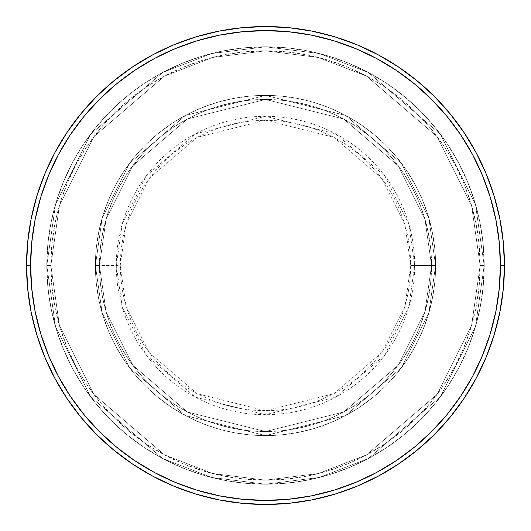 <?xml version="1.0" encoding="UTF-8"?>
<svg xmlns="http://www.w3.org/2000/svg" width="531" height="531" viewBox="0 0 531 531"><rect width="100%" height="100%" fill="white"/><g stroke="black" fill="none" stroke-linecap="round" stroke-linejoin="round"><path stroke-width="0.4" stroke-dasharray="2.65 1.99" d="M410.788 265.5L404.974 224.819L381.729 178.33L333.873 137.303L265.5 120.212L197.127 137.303L149.271 178.33L126.026 224.819L120.212 265.5L116.302 265.5L122.269 223.724L146.138 175.98L195.289 133.852L265.5 116.302L335.711 133.852L384.862 175.98L408.731 223.724L414.698 265.5L410.788 265.5L410.091 251.256L407.994 237.158L404.529 223.325L399.73 209.898L393.63 197.014L386.302 184.781L377.807 173.332L368.235 162.765L357.668 153.194L346.219 144.697L333.986 137.37L321.102 131.27L307.675 126.471L293.842 123.006L279.744 120.909L265.5 120.212L251.256 120.909L237.158 123.006L223.325 126.471L209.898 131.27L197.014 137.37L184.781 144.697L173.332 153.194L162.765 162.765L153.194 173.332L144.697 184.781L137.37 197.014L131.27 209.898L126.471 223.325L123.006 237.158L120.909 251.256L120.212 265.5L120.909 279.744L123.006 293.842L126.471 307.675L131.27 321.102L137.37 333.986L144.697 346.219L153.194 357.668L162.765 368.235L173.332 377.807L184.781 386.302L197.014 393.63L209.898 399.73L223.325 404.529L237.158 407.994L251.256 410.091L265.5 410.788L279.744 410.091L293.842 407.994L307.675 404.529L321.102 399.73L333.986 393.63L346.219 386.302L357.668 377.807L368.235 368.235L377.807 357.668L386.302 346.219L393.63 333.986L399.73 321.102L404.529 307.675L407.994 293.842L410.091 279.744L410.788 265.5L414.698 265.5A149.198 149.198 0 0 0 265.5 116.302A149.198 149.198 0 0 0 116.302 265.5L95.401 265.5L102.204 313.131L129.418 367.558L185.452 415.587L265.5 435.599L345.548 415.587L401.582 367.558L428.796 313.131L435.599 265.5L431.55 265.5L424.906 311.996L398.343 365.129L343.643 412.016L265.5 431.55L187.357 412.016L132.657 365.129L106.094 311.996L99.45 265.5L95.401 265.5L99.45 265.5L106.094 311.996L132.657 365.129L187.357 412.016L265.5 431.55L343.643 412.016L398.343 365.129L424.906 311.996L431.55 265.5L435.599 265.5L428.796 313.131L401.582 367.558L345.548 415.587L265.5 435.599L185.452 415.587L129.418 367.558L102.204 313.131L95.401 265.5L102.204 313.131L129.418 367.558L185.452 415.587L265.5 435.599L345.548 415.587L401.582 367.558L428.796 313.131L435.599 265.5L431.55 265.5L424.906 311.996L398.343 365.129L343.643 412.016L265.5 431.55L187.357 412.016L132.657 365.129L106.094 311.996L99.45 265.5L95.401 265.5L99.45 265.5L106.094 311.996L132.657 365.129L187.357 412.016L265.5 431.55L343.643 412.016L398.343 365.129L424.906 311.996L431.55 265.5L435.599 265.5L428.796 313.131L401.582 367.558L345.548 415.587L265.5 435.599L185.452 415.587L129.418 367.558L102.204 313.131L95.401 265.5L102.204 313.131L129.418 367.558L185.452 415.587L265.5 435.599L345.548 415.587L401.582 367.558L428.796 313.131L435.599 265.5L431.55 265.5L424.906 311.996L398.343 365.129L343.643 412.016L265.5 431.55L187.357 412.016L132.657 365.129L106.094 311.996L99.45 265.5L95.401 265.5L99.45 265.5L106.094 311.996L132.657 365.129L187.357 412.016L265.5 431.55L343.643 412.016L398.343 365.129L424.906 311.996L431.55 265.5L435.599 265.5L428.796 313.131L401.582 367.558L345.548 415.587L265.5 435.599L185.452 415.587L129.418 367.558L102.204 313.131L95.401 265.5A170.099 170.099 0 0 1 265.5 95.401A170.099 170.099 0 0 1 435.599 265.5A170.099 170.099 0 0 0 265.5 95.401A170.099 170.099 0 0 0 95.401 265.5A170.099 170.099 0 0 1 265.5 95.401A170.099 170.099 0 0 1 435.599 265.5A170.099 170.099 0 0 0 265.5 95.401A170.099 170.099 0 0 0 95.401 265.5A170.099 170.099 0 0 1 265.5 95.401A170.099 170.099 0 0 1 435.599 265.5L414.698 265.5L435.599 265.5A170.099 170.099 0 0 0 265.5 95.401A170.099 170.099 0 0 0 95.401 265.5A170.099 170.099 0 0 1 265.5 95.401A170.099 170.099 0 0 1 435.599 265.5A170.099 170.099 0 0 0 265.5 95.401A170.099 170.099 0 0 0 95.401 265.5A170.099 170.099 0 0 1 265.5 95.401A170.099 170.099 0 0 1 435.599 265.5A170.099 170.099 0 0 1 265.5 435.599A170.099 170.099 0 0 1 95.401 265.5A170.099 170.099 0 0 0 265.5 435.599A170.099 170.099 0 0 0 435.599 265.5A170.099 170.099 0 0 1 265.5 435.599A170.099 170.099 0 0 1 95.401 265.5A170.099 170.099 0 0 0 265.5 435.599A170.099 170.099 0 0 0 435.599 265.5A170.099 170.099 0 0 1 265.5 435.599A170.099 170.099 0 0 1 95.401 265.5L116.302 265.5A149.198 149.198 0 0 0 265.5 414.698A149.198 149.198 0 0 0 414.698 265.5L408.731 307.276L384.862 355.02L335.711 397.148L265.5 414.698L195.289 397.148L146.138 355.02L122.269 307.276L116.302 265.5L120.212 265.5L126.026 306.181L149.271 352.67L197.127 393.697L265.5 410.788L333.873 393.697L381.729 352.67L404.974 306.181L410.788 265.5M484.199 265.5L480.15 265.5A214.65 214.65 0 0 0 265.5 50.85A214.65 214.65 0 0 0 50.85 265.5L46.801 265.5A218.699 218.699 0 0 1 265.5 46.801A218.699 218.699 0 0 1 484.199 265.5L480.15 265.5L471.561 325.603L437.219 394.287L366.509 454.894L318.334 473.546L265.5 480.15L212.665 473.546L164.491 454.894L93.781 394.287L59.439 325.603L50.85 265.5L46.801 265.5L55.549 326.738L90.542 396.717L162.586 458.472L211.663 477.469L265.5 484.199L319.337 477.469L368.414 458.472L440.458 396.717L475.451 326.738L484.199 265.5L475.451 326.738L440.458 396.717L368.414 458.472L319.337 477.469L265.5 484.199L211.663 477.469L162.586 458.472L90.542 396.717L55.549 326.738L46.801 265.5L50.85 265.5L59.439 325.603L93.781 394.287L164.491 454.894L212.665 473.546L265.5 480.15L318.334 473.546L366.509 454.894L437.219 394.287L471.561 325.603L480.15 265.5L484.199 265.5A218.699 218.699 0 0 0 265.5 46.801A218.699 218.699 0 0 0 46.801 265.5A218.699 218.699 0 0 1 265.5 46.801A218.699 218.699 0 0 1 484.199 265.5L483.144 244.061L479.997 222.834L474.78 202.012L467.552 181.808L458.379 162.406L447.341 143.994L434.557 126.756L420.147 110.853L404.244 96.443L387.006 83.659L368.594 72.621L349.192 63.448L328.988 56.22L308.166 51.003L286.939 47.856L265.5 46.801L244.061 47.856L222.834 51.003L202.012 56.22L181.808 63.448L162.406 72.621L143.994 83.659L126.756 96.443L110.853 110.853L96.443 126.756L83.659 143.994L72.621 162.406L63.448 181.808L56.22 202.012L51.003 222.834L47.856 244.061L46.801 265.5L47.856 286.939L51.003 308.166L56.22 328.988L63.448 349.192L72.621 368.594L83.659 387.006L96.443 404.244L110.853 420.147L126.756 434.557L143.994 447.341L162.406 458.379L181.808 467.552L202.012 474.78L222.834 479.997L244.061 483.144L265.5 484.199L286.939 483.144L308.166 479.997L328.988 474.78L349.192 467.552L368.594 458.379L387.006 447.341L404.244 434.557L420.147 420.147L434.557 404.244L447.341 387.006L458.379 368.594L467.552 349.192L474.78 328.988L479.997 308.166L483.144 286.939L484.199 265.5A218.699 218.699 0 0 1 265.5 484.199A218.699 218.699 0 0 1 46.801 265.5A218.699 218.699 0 0 0 265.5 484.199A218.699 218.699 0 0 0 484.199 265.5L480.15 265.5L479.115 286.541L476.028 307.376L470.904 327.813L463.809 347.646L454.801 366.682L443.976 384.756L431.424 401.675L417.28 417.28L401.675 431.424L384.756 443.976L366.682 454.801L347.646 463.809L327.813 470.904L307.376 476.028L286.541 479.115L265.5 480.15L244.459 479.115L223.624 476.028L203.187 470.904L183.354 463.809L164.318 454.801L146.244 443.976L129.325 431.424L113.72 417.28L99.576 401.675L87.024 384.756L76.198 366.682L67.191 347.646L60.096 327.813L54.972 307.376L51.885 286.541L50.85 265.5L51.885 244.459L54.972 223.624L60.096 203.187L67.191 183.354L76.198 164.318L87.024 146.244L99.576 129.325L113.72 113.72L129.325 99.576L146.244 87.024L164.318 76.198L183.354 67.191L203.187 60.096L223.624 54.972L244.459 51.885L265.5 50.85L286.541 51.885L307.376 54.972L327.813 60.096L347.646 67.191L366.682 76.198L384.756 87.024L401.675 99.576L417.28 113.72L431.424 129.325L443.976 146.244L454.801 164.318L463.809 183.354L470.904 203.187L476.028 223.624L479.115 244.459L480.15 265.5L471.561 205.397L437.219 136.713L366.509 76.106L318.334 57.454L265.5 50.85L212.665 57.454L164.491 76.106L93.781 136.713L59.439 205.397L50.85 265.5L46.801 265.5L55.549 204.262L90.542 134.283L162.586 72.528L211.663 53.531L265.5 46.801L319.337 53.531L368.414 72.528L440.458 134.283L475.451 204.262L484.199 265.5L475.451 204.262L440.458 134.283L368.414 72.528L319.337 53.531L265.5 46.801L211.663 53.531L162.586 72.528L90.542 134.283L55.549 204.262L46.801 265.5L50.85 265.5L59.439 205.397L93.781 136.713L164.491 76.106L212.665 57.454L265.5 50.85L318.334 57.454L366.509 76.106L437.219 136.713L471.561 205.397L480.15 265.5L484.199 265.5A218.699 218.699 0 0 1 265.5 484.199A218.699 218.699 0 0 1 46.801 265.5L50.85 265.5A214.65 214.65 0 0 0 265.5 480.15A214.65 214.65 0 0 0 480.15 265.5L484.199 265.5M99.45 265.5A166.05 166.05 0 0 1 265.5 99.45A166.05 166.05 0 0 1 431.55 265.5A166.05 166.05 0 0 0 265.5 99.45A166.05 166.05 0 0 0 99.45 265.5L100.253 281.775L102.642 297.898L106.598 313.702L112.087 329.047L119.057 343.776L127.433 357.755L137.144 370.844L148.083 382.917L160.156 393.856L173.245 403.567L187.224 411.943L201.953 418.913L217.298 424.402L233.102 428.358L249.225 430.747L265.5 431.55L281.775 430.747L297.898 428.358L313.702 424.402L329.047 418.913L343.776 411.943L357.755 403.567L370.844 393.856L382.917 382.917L393.856 370.844L403.567 357.755L411.943 343.776L418.913 329.047L424.402 313.702L428.358 297.898L430.747 281.775L431.55 265.5L430.747 249.225L428.358 233.102L424.402 217.298L418.913 201.953L411.943 187.224L403.567 173.245L393.856 160.156L382.917 148.083L370.844 137.144L357.755 127.433L343.776 119.057L329.047 112.087L313.702 106.598L297.898 102.642L281.775 100.253L265.5 99.45L249.225 100.253L233.102 102.642L217.298 106.598L201.953 112.087L187.224 119.057L173.245 127.433L160.156 137.144L148.083 148.083L137.144 160.156L127.433 173.245L119.057 187.224L112.087 201.953L106.598 217.298L102.642 233.102L100.253 249.225L99.45 265.5A166.05 166.05 0 0 0 265.5 431.55A166.05 166.05 0 0 0 431.55 265.5A166.05 166.05 0 0 1 265.5 431.55A166.05 166.05 0 0 1 99.45 265.5L100.253 249.225L102.642 233.102L106.598 217.298L112.087 201.953L119.057 187.224L127.433 173.245L137.144 160.156L148.083 148.083L160.156 137.144L173.245 127.433L187.224 119.057L201.953 112.087L217.298 106.598L233.102 102.642L249.225 100.253L265.5 99.45L281.775 100.253L297.898 102.642L313.702 106.598L329.047 112.087L343.776 119.057L357.755 127.433L370.844 137.144L382.917 148.083L393.856 160.156L403.567 173.245L411.943 187.224L418.913 201.953L424.402 217.298L428.358 233.102L430.747 249.225L431.55 265.5L430.747 281.775L428.358 297.898L424.402 313.702L418.913 329.047L411.943 343.776L403.567 357.755L393.856 370.844L382.917 382.917L370.844 393.856L357.755 403.567L343.776 411.943L329.047 418.913L313.702 424.402L297.898 428.358L281.775 430.747L265.5 431.55L249.225 430.747L233.102 428.358L217.298 424.402L201.953 418.913L187.224 411.943L173.245 403.567L160.156 393.856L148.083 382.917L137.144 370.844L127.433 357.755L119.057 343.776L112.087 329.047L106.598 313.702L102.642 297.898L100.253 281.775L99.45 265.5L95.401 265.5L96.217 282.173L98.666 298.688L102.722 314.876L108.351 330.594L115.486 345.688L124.068 360.005L134.011 373.412L145.222 385.778L157.588 396.989L170.995 406.932L185.312 415.514L200.406 422.649L216.124 428.278L232.312 432.334L248.827 434.783L265.5 435.599L282.173 434.783L298.688 432.334L314.876 428.278L330.594 422.649L345.688 415.514L360.005 406.932L373.412 396.989L385.778 385.778L396.989 373.412L406.932 360.005L415.514 345.688L422.649 330.594L428.278 314.876L432.334 298.688L434.783 282.173L435.599 265.5L434.783 248.827L432.334 232.312L428.278 216.124L422.649 200.406L415.514 185.312L406.932 170.995L396.989 157.588L385.778 145.222L373.412 134.011L360.005 124.068L345.688 115.486L330.594 108.351L314.876 102.722L298.688 98.666L282.173 96.217L265.5 95.401L248.827 96.217L232.312 98.666L216.124 102.722L200.406 108.351L185.312 115.486L170.995 124.068L157.588 134.011L145.222 145.222L134.011 157.588L124.068 170.995L115.486 185.312L108.351 200.406L102.722 216.124L98.666 232.312L96.217 248.827L95.401 265.5A170.099 170.099 0 0 0 265.5 435.599A170.099 170.099 0 0 0 435.599 265.5A170.099 170.099 0 0 1 265.5 435.599A170.099 170.099 0 0 1 95.401 265.5A170.099 170.099 0 0 0 265.5 435.599A170.099 170.099 0 0 0 435.599 265.5A170.099 170.099 0 0 1 265.5 435.599A170.099 170.099 0 0 1 95.401 265.5L102.204 217.869L129.418 163.442L185.452 115.413L265.5 95.401L345.548 115.413L401.582 163.442L428.796 217.869L435.599 265.5L431.55 265.5L424.906 219.004L398.343 165.871L343.643 118.984L265.5 99.45L187.357 118.984L132.657 165.871L106.094 219.004L99.45 265.5L106.094 219.004L132.657 165.871L187.357 118.984L265.5 99.45L343.643 118.984L398.343 165.871L424.906 219.004L431.55 265.5L435.599 265.5L428.796 217.869L401.582 163.442L345.548 115.413L265.5 95.401L185.452 115.413L129.418 163.442L102.204 217.869L95.401 265.5L99.45 265.5L95.401 265.5L102.204 217.869L129.418 163.442L185.452 115.413L265.5 95.401L345.548 115.413L401.582 163.442L428.796 217.869L435.599 265.5L431.55 265.5L424.906 219.004L398.343 165.871L343.643 118.984L265.5 99.45L187.357 118.984L132.657 165.871L106.094 219.004L99.45 265.5L106.094 219.004L132.657 165.871L187.357 118.984L265.5 99.45L343.643 118.984L398.343 165.871L424.906 219.004L431.55 265.5L435.599 265.5L428.796 217.869L401.582 163.442L345.548 115.413L265.5 95.401L185.452 115.413L129.418 163.442L102.204 217.869L95.401 265.5L99.45 265.5L95.401 265.5L102.204 217.869L129.418 163.442L185.452 115.413L265.5 95.401L345.548 115.413L401.582 163.442L428.796 217.869L435.599 265.5L431.55 265.5L424.906 219.004L398.343 165.871L343.643 118.984L265.5 99.45L187.357 118.984L132.657 165.871L106.094 219.004L99.45 265.5L106.094 219.004L132.657 165.871L187.357 118.984L265.5 99.45L343.643 118.984L398.343 165.871L424.906 219.004L431.55 265.5L435.599 265.5L428.796 217.869L401.582 163.442L345.548 115.413L265.5 95.401L185.452 115.413L129.418 163.442L102.204 217.869L95.401 265.5L99.45 265.5M504.45 265.5A238.95 238.95 0 0 0 265.5 26.55A238.95 238.95 0 0 0 26.55 265.5A238.95 238.95 0 0 0 265.5 504.45A238.95 238.95 0 0 0 504.45 265.5"/><path stroke-width="0.8" d="M26.55 265.5L30.599 265.5A234.901 234.901 0 0 1 265.5 30.599A234.901 234.901 0 0 1 500.401 265.5L504.45 265.5A238.95 238.95 0 0 0 265.5 26.55A238.95 238.95 0 0 0 26.55 265.5A238.95 238.95 0 0 1 265.5 26.55A238.95 238.95 0 0 1 504.45 265.5A238.95 238.95 0 0 1 265.5 504.45A238.95 238.95 0 0 1 26.55 265.5L27.698 242.076L31.143 218.885L36.838 196.138L44.737 174.055L54.766 152.862L66.82 132.743L80.792 113.913L96.536 96.536L113.913 80.792L132.743 66.82L152.862 54.766L174.055 44.737L196.138 36.838L218.885 31.143L242.076 27.698L265.5 26.55L288.924 27.698L312.115 31.143L334.862 36.838L356.945 44.737L378.138 54.766L398.257 66.82L417.087 80.792L434.464 96.536L450.208 113.913L464.18 132.743L476.234 152.862L486.263 174.055L494.162 196.138L499.857 218.885L503.302 242.076L504.45 265.5L503.302 288.924L499.857 312.115L494.162 334.862L486.263 356.945L476.234 378.138L464.18 398.257L450.208 417.087L434.464 434.464L417.087 450.208L398.257 464.18L378.138 476.234L356.945 486.263L334.862 494.162L312.115 499.857L288.924 503.302L265.5 504.45L242.076 503.302L218.885 499.857L196.138 494.162L174.055 486.263L152.862 476.234L132.743 464.18L113.913 450.208L96.536 434.464L80.792 417.087L66.82 398.257L54.766 378.138L44.737 356.945L36.838 334.862L31.143 312.115L27.698 288.924L26.55 265.5A238.95 238.95 0 0 0 265.5 504.45A238.95 238.95 0 0 0 504.45 265.5L500.401 265.5L499.266 242.475L495.888 219.675L490.286 197.313L482.52 175.608L472.663 154.767L460.815 134.993L447.082 116.481L431.597 99.403L414.519 83.918L396.007 70.185L376.233 58.337L355.392 48.48L333.687 40.714L311.325 35.112L288.525 31.734L265.5 30.599L242.475 31.734L219.675 35.112L197.313 40.714L175.608 48.48L154.767 58.337L134.993 70.185L116.481 83.918L99.403 99.403L83.918 116.481L70.185 134.993L58.337 154.767L48.48 175.608L40.714 197.313L35.112 219.675L31.734 242.475L30.599 265.5L31.734 288.525L35.112 311.325L40.714 333.687L48.48 355.392L58.337 376.233L70.185 396.007L83.918 414.519L99.403 431.597L116.481 447.082L134.993 460.815L154.767 472.663L175.608 482.52L197.313 490.286L219.675 495.888L242.475 499.266L265.5 500.401L288.525 499.266L311.325 495.888L333.687 490.286L355.392 482.52L376.233 472.663L396.007 460.815L414.519 447.082L431.597 431.597L447.082 414.519L460.815 396.007L472.663 376.233L482.52 355.392L490.286 333.687L495.888 311.325L499.266 288.525L500.401 265.5A234.901 234.901 0 0 1 265.5 500.401A234.901 234.901 0 0 1 30.599 265.5L26.55 265.5"/></g></svg>
